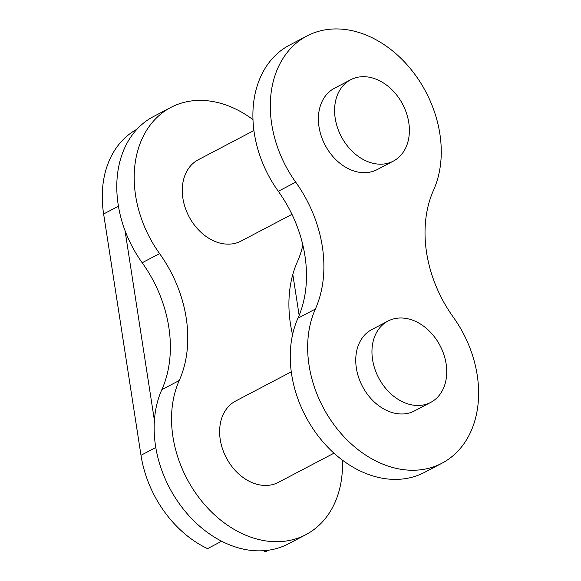 <?xml version="1.0" encoding="UTF-8"?>
<svg xmlns="http://www.w3.org/2000/svg" width="581" height="581" viewBox="0 0 581 581"><rect width="100%" height="100%" fill="white"/><g stroke="black" fill="none" stroke-linecap="round" stroke-linejoin="round"><path stroke-width="0.87" d="M342.42 460.137A105.016 79.256 -117.7 0 1 305.831 534.687A105.016 79.256 -117.7 0 1 272.482 541.601A105.016 79.256 -117.7 0 1 189.624 483.574A105.016 79.256 -117.7 0 1 179.238 380.519L161.838 389.655A116.505 87.927 -117.7 0 0 142.185 262.75A105.016 79.256 -117.7 0 1 125.024 230.606A105.016 79.256 -117.7 0 1 153.449 116.563L170.85 107.427A105.016 79.256 -117.7 0 1 252.982 119.642M305.831 534.687L288.43 543.823A105.016 79.256 -117.7 0 1 255.081 550.737A105.016 79.256 -117.7 0 1 154.401 420.383A105.016 79.256 -117.7 0 1 161.838 389.655M333.981 453.18L278.372 482.375A45.943 34.671 -117.7 0 1 263.789 485.404A45.943 34.671 -117.7 0 1 222.501 448.859A45.943 34.671 -117.7 0 1 235.668 401.028L291.277 371.833M430.703 402.408L414.493 410.92A45.943 34.671 -117.7 0 1 399.902 413.941A45.943 34.671 -117.7 0 1 358.622 377.403A45.943 34.671 -117.7 0 1 371.782 329.565L387.992 321.061A45.943 34.671 62.3 0 0 374.832 368.891A45.943 34.671 62.3 0 0 416.112 405.436A45.943 34.671 62.3 0 0 430.703 402.408A45.943 34.671 62.3 0 0 443.862 354.577A45.943 34.671 62.3 0 0 402.582 318.032A45.943 34.671 62.3 0 0 387.992 321.061M350.641 79.764L334.431 88.268A45.943 34.671 62.3 0 0 321.264 136.107A45.943 34.671 62.3 0 0 362.551 172.644A45.943 34.671 62.3 0 0 377.134 169.623L393.344 161.111A45.943 34.671 62.3 0 0 406.511 113.28A45.943 34.671 62.3 0 0 365.224 76.736A45.943 34.671 62.3 0 0 350.641 79.764A45.943 34.671 62.3 0 0 337.474 127.595A45.943 34.671 62.3 0 0 378.754 164.14A45.943 34.671 62.3 0 0 393.344 161.111M340.321 29.05A105.016 79.256 -117.7 0 1 423.186 87.077A105.016 79.256 -117.7 0 1 433.564 190.132A116.505 87.927 -117.7 0 0 453.209 317.03A105.016 79.256 -117.7 0 1 441.952 463.224A105.016 79.256 -117.7 0 1 338.374 430.361A105.016 79.256 -117.7 0 1 315.352 309.063A116.505 87.927 -117.7 0 0 295.707 182.158A105.016 79.256 -117.7 0 1 306.971 35.964A105.016 79.256 -117.7 0 1 340.321 29.05M291.967 214.338L241.021 241.079A45.943 34.671 -117.7 0 1 226.43 244.107A45.943 34.671 -117.7 0 1 185.15 207.562A45.943 34.671 -117.7 0 1 198.31 159.731L253.919 130.536M441.952 463.224L424.551 472.36A105.016 79.256 -117.7 0 1 320.966 439.497A105.016 79.256 -117.7 0 1 297.951 318.199A116.505 87.927 -117.7 0 0 278.306 191.294A105.016 79.256 -117.7 0 1 289.563 45.1L306.971 35.964M179.238 380.519A116.505 87.927 -117.7 0 0 159.593 253.614A105.016 79.256 -117.7 0 1 170.85 107.427M302.854 245.059A105.016 79.256 -117.7 0 1 297.45 261.588A116.505 87.927 -117.7 0 0 292.548 334.729M125.024 230.606L154.401 420.383M136.993 129.214A101.464 76.576 -117.7 0 0 103.629 213.982L140.987 455.279A101.464 76.576 -117.7 0 0 207.555 548.638L221.659 541.231M292.817 274.464L299.15 315.389M268.669 550.178A101.464 76.576 -117.7 0 1 264.842 551.95L268.052 550.265M264.355 550.657L264.842 551.95M278.306 191.294L295.707 182.158M297.951 318.199L315.352 309.063M159.593 253.614L142.185 262.75M140.987 455.279L155.788 447.508M103.629 213.982L118.437 206.211"/></g></svg>
